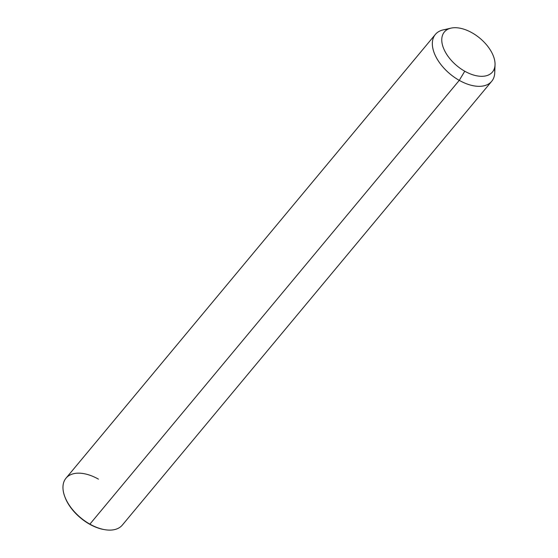 <?xml version="1.0" encoding="UTF-8"?>
<svg xmlns="http://www.w3.org/2000/svg" width="558" height="558" viewBox="0 0 558 558"><rect width="100%" height="100%" fill="white"/><g stroke="black" fill="none" stroke-linecap="round" stroke-linejoin="round"><path stroke-width="0.84" d="M495.037 64.742L494.737 72.77A36.647 21.023 -140.2 0 1 459.269 80.366L464.758 71.222A31.283 17.947 39.8 0 0 495.037 64.742A31.283 17.947 39.8 0 0 472.054 32.803A31.283 17.947 39.8 0 0 451.052 28.13A31.283 17.947 39.8 0 0 442.843 46.328A31.283 17.947 39.8 0 0 464.758 71.222L459.269 80.366A36.647 21.023 -140.2 0 1 433.594 51.203A36.647 21.023 -140.2 0 1 443.212 29.888L451.052 28.13M472.054 32.803A31.283 17.947 -140.2 0 1 494.8 66.897A31.283 17.947 -140.2 0 1 464.758 71.222A31.283 17.947 -140.2 0 1 442.013 37.121A31.283 17.947 -140.2 0 1 472.054 32.803M491.703 81.301L122.328 525.085A36.647 21.023 -140.2 0 1 89.894 524.143A36.647 21.023 -140.2 0 1 65.997 478.199L435.373 34.415A36.647 21.023 39.8 0 0 459.269 80.366L89.894 524.143L459.269 80.366A36.647 21.023 39.8 0 0 491.703 81.301A36.647 21.023 39.8 0 0 494.43 68.376M447.593 29.393A36.647 21.023 39.8 0 0 435.373 34.415M64.77 496.564A35.754 20.506 39.8 0 0 89.524 524.157A35.754 20.506 39.8 0 0 104.492 529.626M89.894 524.143A36.647 21.023 39.8 0 0 104.855 529.688L104.13 529.57A35.754 20.506 -140.2 0 1 89.524 524.157L89.894 524.143L89.524 524.157A35.754 20.506 -140.2 0 1 64.888 496.913L64.637 496.215A36.647 21.023 39.8 0 0 89.894 524.143M98.438 479.134A36.647 21.023 39.8 0 0 64.637 496.215"/></g></svg>
